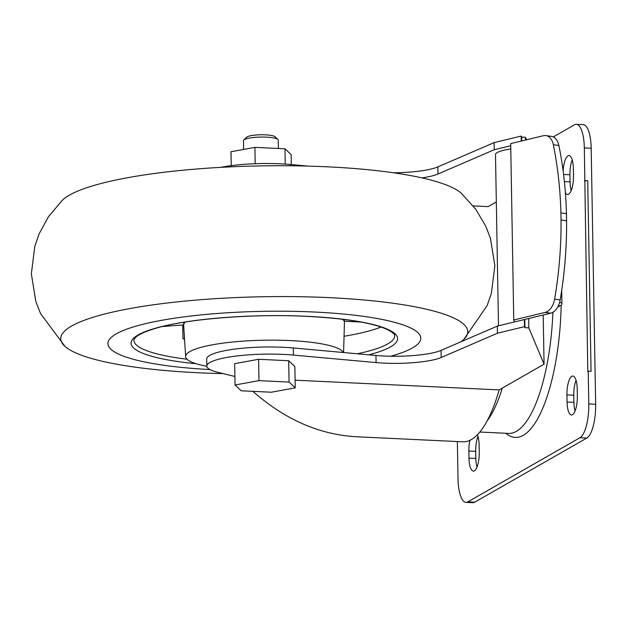 <?xml version="1.0" encoding="UTF-8"?>
<svg xmlns="http://www.w3.org/2000/svg" width="627" height="627" viewBox="0 0 627 627"><rect width="100%" height="100%" fill="white"/><g stroke="black" fill="none" stroke-linecap="round" stroke-linejoin="round"><path stroke-width="0.94" d="M183.656 324.919L162.385 326.526M182.731 324.99L182.974 338.839L184.495 338.431M182.974 338.839A130.385 24.657 179 0 0 184.542 339.042M344.427 321.259L361.066 322.051M344.051 336.26A130.385 24.657 179 0 0 381.075 327.012M545.169 312.403L513.756 319.997L510.684 143.622L543.421 135.706A15.644 9.93 98.1 0 1 545.89 135.581A15.644 9.93 98.1 0 1 553.335 144.712A286.453 181.752 98.1 0 1 560.906 212.898L561.032 220.006A286.453 181.752 98.1 0 1 554.621 299.118A15.644 9.93 98.1 0 1 545.169 312.403L550.71 313.187A15.644 9.93 98.1 0 0 560.17 299.91A286.453 181.752 98.1 0 0 566.573 220.798L561.032 220.006M560.906 212.898L566.447 213.682L566.573 220.798M524.384 319.551L524.509 326.667L497.47 333.203L497.344 326.087L550.71 313.187M545.89 135.581L551.431 136.365A15.644 9.93 98.1 0 1 558.884 145.503A286.453 181.752 98.1 0 1 566.447 213.682M235.062 384.994L234.694 363.66L258.606 359.295L288.686 360.729L294.855 366.521L295.223 387.854L271.311 392.22L241.23 390.786L235.062 384.994L258.975 380.636L289.063 382.062L295.223 387.854M524.509 326.667L524.94 327.694L528.835 327.874L544.064 364.201L499.147 389.9L295.09 380.181M234.913 376.49L217.804 372.297A57.95 10.957 -1 0 1 206.832 366.105L206.706 358.989A57.95 10.957 -1 0 1 293.287 347.969L375.957 355.47A46.359 8.77 -1 0 0 441.047 350.391L441.173 357.508L497.47 333.203M441.173 357.508A46.359 8.77 -1 0 1 376.082 362.586L293.412 355.086A57.95 10.957 -1 0 0 206.832 366.105M393.49 172.778A46.359 8.77 -1 0 0 437.842 166.907L494.147 142.603L521.178 136.067L521.609 137.094L525.512 137.282L526.562 139.782M307.716 166.084L290.089 164.486A57.95 10.957 179 0 0 220.869 167.354M567.059 402.009L566.933 394.892A15.934 5.094 92.7 0 1 572.835 376.035A15.934 5.094 92.7 0 1 577.216 389.014L577.334 396.131A15.934 5.094 92.7 0 1 571.44 414.988A15.934 5.094 92.7 0 1 567.059 402.009L573.917 402.33L573.791 395.222A15.934 5.094 92.7 0 1 576.064 380.354M563.148 171.1A15.934 5.094 92.7 0 1 568.987 155.574A15.934 5.094 92.7 0 1 573.368 168.553L573.486 175.662A15.934 5.094 92.7 0 1 567.592 194.519A15.934 5.094 92.7 0 1 565.382 192.708M477.366 434.77A15.934 5.094 92.7 0 1 479.13 445.131L479.255 452.247A15.934 5.094 92.7 0 1 473.361 471.104A15.934 5.094 92.7 0 1 468.98 458.125L468.855 451.009A15.934 5.094 92.7 0 1 469.866 440.334M553.304 136.929L574.489 124.812A28.975 9.264 92.7 0 1 576.362 124.318A28.975 9.264 92.7 0 1 584.325 147.917L587.805 371.466L588.22 371.223L588.792 403.937A28.975 9.264 92.7 0 1 579.951 437.732L467.852 501.859A28.975 9.264 92.7 0 1 465.979 502.36A28.975 9.264 92.7 0 1 458.016 478.762L457.365 441.557M584.897 180.631L587.726 180.764L591.057 371.356L588.22 371.223M576.362 124.318L583.22 124.64A28.975 9.264 92.7 0 1 591.183 148.238L595.65 404.266A28.975 9.264 92.7 0 1 586.801 438.054L474.71 502.188A28.975 9.264 92.7 0 1 472.836 502.682L465.979 502.36M441.047 350.391L497.344 326.087M473.22 205.899L488.174 206.612L496.325 201.949M510.715 145.738L494.264 149.72L494.147 142.603M437.842 166.907L437.967 174.016L494.264 149.72M437.967 174.016A46.359 8.77 -1 0 1 421.979 177.888M498.489 325.813L495.495 154.642A34.187 6.466 -1 0 1 510.778 148.975M499.147 389.9A131.106 41.915 92.7 0 1 462.836 441.816L355.337 436.698C318.579 434.307 284.439 419.189 252.9 391.342M543.201 315.005L544.064 364.201M521.609 137.094L521.68 140.965M524.791 319.457L524.94 327.694M521.178 136.067L521.272 141.059M528.679 318.516L528.835 327.874M525.512 137.282L525.559 140.025M559.692 302.096A25.205 4.765 -1 0 1 561.933 304.009A25.205 4.765 -1 0 1 560.593 305.584L558.195 306.125M557.865 306.76A34.767 11.106 -87.3 0 0 559.535 306.188M513.756 319.997L514.571 321.925M231.238 165.653L230.995 151.726L254.907 147.369L284.987 148.795L291.155 154.595L291.328 164.595M255.189 163.702L254.907 147.369M285.254 164.102L284.987 148.795M278.38 148.481L278.231 140.056A17.384 3.284 179 0 0 277.894 139.429L275.002 136.741A14.484 2.743 179 0 0 260.754 134.774A14.484 2.743 179 0 0 246.576 137.235L243.785 140.025A17.384 3.284 179 0 0 243.464 140.66L243.621 149.422M277.894 139.429A17.384 3.284 179 0 0 260.793 137.07A17.384 3.284 179 0 0 243.785 140.025M258.606 359.295L258.975 380.636M288.686 360.729L289.063 382.062M460.9 341.825A203.54 38.49 179 0 0 463.823 339.403L487.124 305.655L491.364 293.452L494.868 265.77L490.416 238.221L485.753 226.175L475.721 209.175L461.268 193.226A203.54 38.49 179 0 0 261.294 165.881A203.54 38.49 179 0 0 62.394 200.185L48.506 216.636L39.078 233.965L34.846 246.176L31.35 273.858L35.817 301.407L40.481 313.453L64.949 346.363A203.54 38.49 179 0 0 198.626 372.767A203.54 38.49 179 0 0 223.173 373.614M463.823 339.403A203.54 38.49 179 0 0 263.575 296.736A203.54 38.49 179 0 0 64.949 346.363M390.699 356.23A156.46 29.587 179 0 0 344.615 314.158A156.46 29.587 179 0 0 123.276 330.5A156.46 29.587 179 0 0 209.967 369.569M343.58 352.531L344.442 322.576A80.405 15.205 179 0 0 344.442 322.443A80.405 15.205 179 0 0 342.585 319.268M185.412 322.012A80.405 15.205 179 0 0 183.664 325.248A80.405 15.205 179 0 0 183.664 325.382L185.663 356.645A78.955 14.93 179 0 0 206.847 366.286M343.235 352.499A78.955 14.93 179 0 0 260.66 340.289A78.955 14.93 179 0 0 185.663 356.645M479.812 432.034L508.583 433.406A120.533 38.537 -87.3 0 0 516.382 431.352A120.533 38.537 -87.3 0 0 552.92 312.277M575.069 410.998A15.934 5.094 92.7 0 1 573.917 402.33M571.221 190.53A15.934 5.094 92.7 0 1 570.068 181.869L569.943 174.753A15.934 5.094 92.7 0 1 572.216 159.893M476.982 467.107A15.934 5.094 92.7 0 1 475.83 458.447L475.713 451.338A15.934 5.094 92.7 0 1 477.978 436.47M587.726 180.764L584.482 180.866M505.84 433.273A124.224 39.713 -87.3 0 0 523.302 435.303A124.224 39.713 -87.3 0 0 561.189 305.192M588.792 403.937L595.65 404.266M584.325 147.917L591.183 148.238M293.287 347.969L293.412 355.086M375.957 355.47L376.082 362.586M290.089 164.486L290.113 165.763M196.094 363.707A133.285 25.205 -1 0 1 143.387 332.373A133.285 25.205 -1 0 1 307.316 316.329A133.285 25.205 -1 0 1 368.754 354.819M187.042 359.232A130.385 24.657 -1 0 1 183.319 358.754A130.385 24.657 -1 0 1 133.935 340.343C134.037 339.419 133.982 334.685 156.774 327.992C188.939 318.665 253.52 313.633 307.136 316.376C346.323 318.469 373.277 322.944 387.988 329.81C392.878 332.576 395.104 334.567 394.665 335.79A130.385 24.657 -1 0 1 357.312 353.777M502.321 388.082A120.533 38.537 92.7 0 1 487.101 420.936M579.951 437.732L586.801 438.054M467.852 501.859L474.71 502.188M566.933 394.892L573.791 395.222M564.378 181.595L570.068 181.869M563.571 174.455L569.943 174.753M468.855 451.009L475.713 451.338M468.98 458.125L475.83 458.447M553.335 144.712L558.884 145.503M554.621 299.118L560.17 299.91M561.698 290.356L561.933 304.009M183.609 322.302L183.664 325.248M344.395 319.496L344.442 322.443"/></g></svg>
